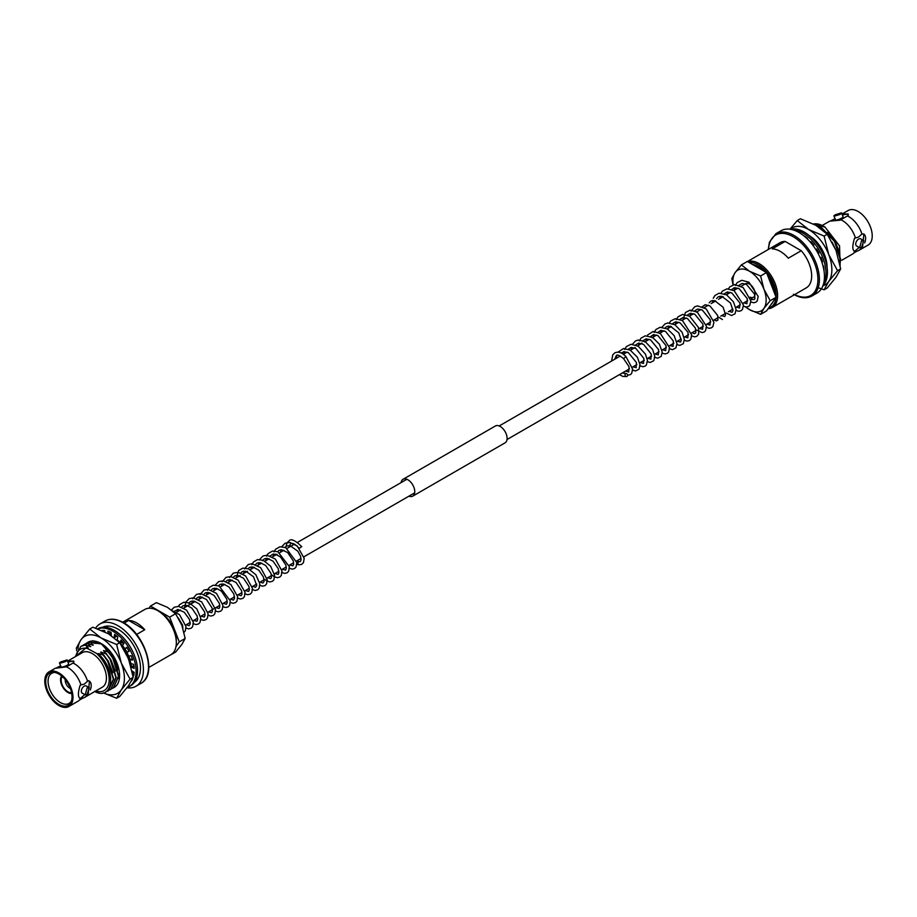 <?xml version="1.0" encoding="UTF-8"?>
<svg xmlns="http://www.w3.org/2000/svg" width="917" height="917" viewBox="0 0 917 917"><rect width="100%" height="100%" fill="white"/><g stroke="black" fill="none" stroke-linecap="round" stroke-linejoin="round"><path stroke-width="1.38" d="M750.564 298.919L753.453 297.257A7.84 4.528 -120 0 0 754.886 295.205A7.84 4.528 -120 0 1 753.453 297.257A7.84 4.528 -120 0 1 750.072 297.154M755.023 294.495A7.84 4.528 -120 0 0 749.533 284.075A7.84 4.528 -120 0 0 745.613 283.685A7.84 4.528 -120 0 1 754.336 290.047A7.84 4.528 -120 0 1 755.023 294.495M88.238 693.722L89.442 681.136L88.319 680.62L84.215 684.139L80.937 684.884A19.956 11.52 -120 0 0 68.007 667.656A19.956 11.52 -120 0 0 66.448 666.854L73.819 662.59L73.75 661.088L67.594 661.146L82.347 652.629A19.956 11.52 -120 0 1 92.33 653.615A19.956 11.52 -120 0 1 105.363 671.198A19.956 11.52 -120 0 1 102.303 687.188L84.547 697.436A19.956 11.52 -120 0 0 87.367 694.41M60.797 665.753L56.12 668.034M68.855 706.491A19.956 11.52 -120 0 0 71.916 690.512A19.956 11.52 -120 0 0 58.883 672.929A19.956 11.52 -120 0 0 48.91 671.932A19.956 11.52 -120 0 0 45.85 687.922A19.956 11.52 -120 0 0 58.883 705.505A19.956 11.52 -120 0 0 68.855 706.491L77.991 701.23A19.956 11.52 -120 0 0 79.47 700.072A19.956 11.52 -120 0 0 80.937 697.94L84.8 694.593M65.898 661.421C60.316 663.358 58.642 663.507 60.854 661.868L67.124 659.931L65.898 661.421M67.124 659.931L68.66 663.908A4.115 0.871 -21.2 0 1 67.354 665.169A4.115 0.871 -21.2 0 1 63.376 666.785A4.115 0.871 -21.2 0 1 60.992 666.877L59.456 662.911L60.854 661.868M87.126 694.559L85.212 694.834L87.126 687.842L89.316 687.716L87.126 694.559M89.316 687.716L86.278 685.95A4.115 2.373 120 0 0 84.215 686.157A4.115 2.373 120 0 0 81.533 689.779A4.115 2.373 120 0 0 82.163 693.08L85.212 694.834M176.328 642.301A25.068 14.477 -120 0 0 176.328 641.877A25.068 14.477 -120 0 0 158.607 611.169L157.862 610.745A26.112 15.073 -120 0 0 144.806 609.45L122.672 622.23M148.795 667.461L170.917 654.692A26.112 15.073 -120 0 0 176.328 642.737A26.112 15.073 -120 0 0 157.862 610.745L158.607 611.169M65.279 679.646A6.373 3.679 -120 0 0 69.738 688.151A6.373 3.679 -120 0 0 70.38 688.461M62.276 676.505A9.502 5.491 -120 0 0 61.978 684.277A9.502 5.491 -120 0 0 67.892 691.773A9.502 5.491 -120 0 0 71.595 692.633M61.634 675.955A10.396 6.006 -120 0 0 61.485 684.449A10.396 6.006 -120 0 0 67.892 692.495A10.396 6.006 -120 0 0 71.744 693.47M55.112 672.493A17.389 10.041 -120 0 0 51.788 673.238A17.389 10.041 -120 0 0 48.968 687.131A17.389 10.041 -120 0 0 60.362 702.56A17.389 10.041 -120 0 0 69.176 703.362A17.389 10.041 -120 0 0 71.48 700.852M58.883 674.029A18.604 10.74 -120 0 0 54.195 672.321A18.604 10.74 -120 0 0 45.953 684.506A18.604 10.74 -120 0 0 58.883 704.405A18.604 10.74 -120 0 0 71.171 701.723A18.604 10.74 -120 0 0 58.883 674.029M134.421 682.317A31.808 18.363 -120 0 0 138.605 656.652A31.808 18.363 -120 0 0 117.972 629.131A31.808 18.363 -120 0 0 102.635 627.251M127.016 687.784A35.981 20.782 -120 0 0 135.968 686.26A35.981 20.782 -120 0 0 141.482 657.432A35.981 20.782 -120 0 0 117.972 625.715A35.981 20.782 -120 0 0 99.987 623.938A35.981 20.782 -120 0 0 95.643 628.122M124.127 623.056L128.667 620.442A26.112 15.073 60 0 1 136.725 622.952A26.112 15.073 60 0 1 144.771 629.738L136.622 634.438M80.937 684.884L80.123 685.354C77.842 692.748 77.842 697.092 80.123 698.41L80.937 697.94M79.573 698.227L80.123 698.41A9.869 5.697 120 0 1 79.47 698.158M79.47 700.072L82.817 698.135A19.956 11.52 -120 0 0 84.547 697.436M87.505 681.09A19.956 11.52 -120 0 0 74.575 663.862A19.956 11.52 -120 0 0 73.005 663.06M81.028 646.279L85.315 644.926L88.238 647.952L86.37 647.597L75.802 656.412A23.831 13.755 60 0 1 87.367 648.457L86.37 647.597M75.24 656.732L80.868 646.37L84.994 645.109M83.596 644.8L87.883 643.447L90.428 646.691L85.315 644.926M82.358 645.614L87.562 643.631M86.152 643.321L90.439 641.969L92.984 645.213L87.883 643.447M84.914 644.135L90.118 642.152M133.664 672.035L133.263 673.41M133.607 664.344L133.813 666.693M133.424 671.863L133.057 673.238M121.25 644.903L126.855 652.285A26.112 15.073 60 0 1 128.586 656.056L131.108 655.735A30.295 17.492 -120 0 1 132.61 659.988L129.882 659.724A26.112 15.073 60 0 1 130.799 663.495L133.664 664.366A30.295 17.492 -120 0 1 134.18 668.413L131.234 666.991A26.112 15.073 60 0 1 131.269 667.427M128.678 656.045L130.019 659.644M131.028 663.564L131.498 666.842M121.411 644.96L125.537 650.738L131.188 667.129M110.98 689.286L116.23 677.422L110.51 659.415L103.506 650.577L108.94 652.159L113.066 657.936L118.797 675.955L113.548 687.807M108.619 652.342L112.745 658.119L118.476 676.138L113.387 687.91L112.218 688.461M106.383 653.638L110.189 659.598L115.909 677.617L110.819 689.389L109.65 689.939M94.577 691.395C112.55 701.402 117.078 671.886 99.632 655.082L98.394 653.534L103.816 655.116L107.942 660.893L113.674 678.901L108.424 690.765M103.495 655.3L107.621 661.077L113.353 679.096L108.263 690.856L105.994 691.762M99.632 655.082L87.367 648.457M97.282 654.176A23.831 13.755 60 0 1 109.157 680.517A23.831 13.755 60 0 1 95.792 690.948M103.816 655.116L100.583 652.274L108.103 660.802L112.837 672.619M94.417 643.298L90.439 641.969M108.94 652.159L105.696 649.316L113.227 657.844L117.949 669.662M121.732 644.777L120.161 643.298M122.66 641.774L121.686 640.949M111.129 632.524L109.639 632.031M86.737 647.734L88.238 647.952M98.394 653.534L105.547 662.28L110.785 678.11M89.293 646.256L90.794 646.474M91.849 644.777L93.351 644.995M100.95 652.056L106.051 653.821M103.506 650.577L110.67 659.323L115.393 671.141M92.674 640.674L95.918 643.516M106.074 649.11L108.848 650.119M118.499 641.934L122.591 645.602M124.941 648.755L127.016 652.193M128.827 656.022L130.088 659.61M120.31 642.255L123.933 643.47M109.914 633.544L111.255 634.633M55.845 668.195L66.448 666.854M73.876 661.615A9.869 2.086 -21.2 0 0 67.984 662.143M55.341 668.229L48.91 671.932M90.29 689.985A9.869 5.697 120 0 0 89.27 681.033M128.667 620.442L144.771 629.738M87.23 642.76A26.112 15.073 60 0 1 101.122 643.505A26.112 15.073 60 0 1 118.259 666.739A26.112 15.073 60 0 1 113.937 687.578M118.706 678.465L115.255 659.541L101.432 643.94L88.823 642.221M94.256 642.152L98.234 642.393M103.254 692.862L116.642 698.25L119.749 696.45L128.54 685.698L133.183 677.342L130.065 679.142L121.273 663.025L116.642 644.513L119.749 642.725L128.54 658.83L133.183 677.342M116.642 698.25L121.273 689.893L130.065 679.142M116.642 644.513L101.122 637.968L89.774 629.005L92.892 627.205L108.401 633.762L119.749 642.725M89.774 629.005L80.983 639.768L76.34 648.113L76.776 650.91M77.968 648.972A32.897 18.993 60 0 1 80.983 639.768A32.897 18.993 60 0 1 101.122 637.968A32.897 18.993 60 0 1 121.273 663.025A32.897 18.993 60 0 1 121.273 689.893A32.897 18.993 60 0 1 103.334 692.839M127.245 687.475A32.897 18.993 -120 0 0 129.286 686.569A32.897 18.993 -120 0 0 134.329 660.194A32.897 18.993 -120 0 0 112.825 631.205A32.897 18.993 -120 0 0 97.787 628.89M129.286 686.569L130.73 685.721A32.897 18.993 -120 0 0 135.773 659.357A32.897 18.993 -120 0 0 114.281 630.369A32.897 18.993 -120 0 0 97.832 628.741L97.649 628.844M128.988 651.173L126.855 652.296L129.091 651.368A30.295 17.492 -120 0 0 126.764 647.333L124.85 648.812A26.112 15.073 60 0 0 122.454 645.43L123.99 643.413A30.295 17.492 -120 0 0 121.055 639.986L119.921 642.473A26.112 15.073 60 0 0 117.112 639.802L117.8 636.879A30.295 17.492 -120 0 0 114.545 634.404L114.304 637.67A26.112 15.073 60 0 0 113.605 637.212M111.324 635.596L111.117 632.432A30.295 17.492 -120 0 0 107.862 631.148L108.344 633.727M105.054 631.985L104.607 630.483A30.295 17.492 -120 0 0 101.833 630.495M131.498 680.976A30.295 17.492 -120 0 0 132.61 678.993L132.529 678.901M132.839 675.141L133.664 675.84A30.295 17.492 -120 0 0 134.18 672.379L132.071 670.957M129.882 659.724L132.289 658.979M126.89 647.528L124.85 648.812M121.778 640.765L119.921 642.473M115.874 635.343L115.76 636.834L114.304 637.67M109.581 631.756L110.006 634.014L109.398 634.358M103.426 630.426L103.816 631.389M132.415 672.688L133.997 674.041M131.234 666.991L132.69 666.155L134.031 666.808M301.166 546.933L299.229 548.458L301.166 546.933M296.799 564.391L298.862 564.815A1.57 1.192 -86.4 0 1 299.229 561.708L300.214 561.64L301.074 559.955L300.558 556.287L297.865 551.232L290.059 545.649L286.551 546.016L285.027 547.369M159.524 611.731A22.959 13.262 60 0 1 176.305 640.8M176.007 646.508L179.274 641.866L169.679 617.141L150.491 606.057L156.383 602.652L167.467 607.341L175.583 613.737L181.864 625.245L185.177 638.461L181.864 644.433L175.583 652.113L169.817 655.323M169.679 617.141L175.583 613.737M150.491 606.057L148.944 608.246M179.274 641.866L185.177 638.461M401.107 482.583A9.72 5.605 60 0 1 403.044 479.304L495.375 425.992A9.72 5.605 60 0 1 502.86 428.594A9.72 5.605 60 0 1 507.101 438.372A9.72 5.605 60 0 1 505.095 442.819L412.765 496.131A9.72 5.605 60 0 1 408.948 496.154M403.044 479.304A9.72 5.605 60 0 1 410.529 481.906A9.72 5.605 60 0 1 414.771 491.684A9.72 5.605 60 0 1 412.765 496.131M861.785 247.303A19.956 11.52 60 0 1 858.965 250.33A19.956 11.52 60 0 1 857.223 251.04L853.876 252.966A19.956 11.52 60 0 1 852.397 254.124L841.829 260.222M830.252 221.089L840.041 220.218L847.423 215.953A19.956 11.52 60 0 1 848.993 216.767A19.956 11.52 60 0 1 861.911 233.984L858.633 237.033L854.541 238.248C852.248 245.641 852.248 249.997 854.541 251.304L859.206 247.498M835.272 214.761L841.531 212.824L840.304 214.314C834.734 216.263 833.049 216.412 835.272 214.761L833.862 215.804L835.41 219.782A4.115 0.871 -21.2 0 0 837.794 219.69A4.115 0.871 -21.2 0 0 841.76 218.063A4.115 0.871 -21.2 0 0 843.078 216.802L841.531 212.824M861.544 240.735L863.734 240.609L861.544 247.452L859.619 247.728L861.544 240.735M863.734 240.609L860.685 238.856A4.115 2.373 120 0 0 858.633 239.05A4.115 2.373 120 0 0 855.951 242.673A4.115 2.373 120 0 0 856.581 245.974L859.619 247.728M749.178 262.549A25.068 14.477 60 0 1 758.393 264.887A25.068 14.477 60 0 1 776.069 297.177M776.057 297.372A25.068 14.477 60 0 1 768.584 307.986M747.584 261.632A26.112 15.073 60 0 1 759.138 263.603A26.112 15.073 60 0 1 776.195 286.62A26.112 15.073 60 0 1 772.194 307.55A26.112 15.073 60 0 1 768.056 308.754M799.028 232.517A35.981 20.782 60 0 1 822.526 264.234A35.981 20.782 60 0 1 817.013 293.062L811.935 295.996A35.981 20.782 60 0 0 817.46 267.156A35.981 20.782 60 0 0 793.95 235.451A35.981 20.782 60 0 0 775.954 233.663L781.032 230.74A35.981 20.782 60 0 1 799.028 232.517M801.252 250.719L788.333 258.181A26.112 15.073 -120 0 0 780.275 251.396A26.112 15.073 -120 0 0 772.229 248.885L785.158 241.423L801.252 250.719A26.112 15.073 60 0 1 806.261 287.881L772.194 307.55M847.423 215.953L848.236 215.495L848.156 213.993L842.012 214.051L848.145 210.509A19.956 11.52 60 0 1 858.117 211.495A19.956 11.52 60 0 1 871.15 229.078A19.956 11.52 60 0 1 868.09 245.068L858.965 250.33M862.645 246.616L863.86 234.03L861.911 233.984M840.855 219.748A19.956 11.52 60 0 1 842.425 220.55A19.956 11.52 60 0 1 855.355 237.778M855.355 250.834A19.956 11.52 60 0 1 853.876 252.966M853.991 251.132L854.541 251.304A9.869 5.697 120 0 1 853.876 251.052M813.436 223.989A26.112 15.073 -120 0 1 823.741 226.304A26.112 15.073 -120 0 1 825.059 227.129L813.597 224.069M839.846 264.027L840.259 259.419L834.527 241.4L821.151 227.806L817.162 226.075M839.972 264.669L840.58 259.236L834.848 241.217L821.472 227.611L816.348 225.582M819.11 244.896L809.528 235.887M825.059 227.129L839.548 245.905L840.132 265.586M839.731 252.943L835.009 241.125L827.719 232.265M836.419 251.418L832.189 242.18M820.348 258.193L820.107 257.551L820.99 257.436A30.295 17.492 60 0 1 822.492 261.689L821.678 261.609M818.09 253.207L816.015 249.768M848.294 214.521A9.869 2.086 -21.2 0 0 842.391 215.036M835.215 218.647L830.538 220.928M829.759 221.135L822.182 225.49M864.697 242.89A9.869 5.697 120 0 0 863.688 233.938M747.424 261.54L780.149 242.638A26.112 15.073 60 0 1 785.158 241.423M827.065 267.386A26.112 15.073 -120 0 0 813.746 238.856L808.301 234.878M797.251 220.55L800.358 218.75L815.878 225.307L827.226 234.259L824.108 236.059L808.599 229.502L797.251 220.55L789.984 229.216M827.226 234.259L836.017 250.375L840.66 268.887L837.542 270.675L828.75 254.571L824.108 236.059M840.66 268.887L836.017 277.232L827.226 287.995L824.108 289.795L828.75 281.439L837.542 270.675M818.193 287.732L824.108 289.795M790.259 229.261A32.897 18.993 60 0 1 808.599 229.502A32.897 18.993 60 0 1 828.75 254.571A32.897 18.993 60 0 1 828.75 281.439A32.897 18.993 -120 0 1 822.916 285.817M790.511 229.296A32.897 18.993 60 0 1 804.175 232.07A32.897 18.993 60 0 1 824.899 258.686A32.897 18.993 60 0 1 823.008 285.577M792.506 229.731A32.897 18.993 60 0 1 802.719 232.907A32.897 18.993 60 0 1 823.615 283.628M804.415 236.299L804.427 236.105A30.295 17.492 60 0 1 807.682 238.58L807.556 239.142M810.605 242.42L810.937 241.687A30.295 17.492 60 0 1 813.883 245.103L813.322 245.848M815.878 249.63L816.646 249.034A30.295 17.492 60 0 1 818.984 253.069L818.079 253.436M822.996 265.896L823.546 266.056A30.295 17.492 60 0 1 824.062 270.114L823.89 270.034M821.311 260.588L822.182 260.68M817.987 253.264L818.881 252.874M816.772 249.218L815.981 249.791M811.66 242.466L811.304 243.257M626.907 376.463A1.57 1.261 75.3 0 0 625.612 373.632A1.57 1.261 75.3 0 0 626.907 376.463M614.642 359.304L616.281 355.647C617.015 354.271 619.456 355.292 623.594 358.707L625.91 356.587L632.661 369.161L631.641 373.46L630.357 374.652L627.549 375.213M739.056 285.233L742.082 283.422L746.553 284.43L754.622 294.231L754.897 298.713L754.118 299.561L750.679 299.446M771.197 304.284A22.959 13.262 -120 0 0 773.444 301.074M774.59 293.371A22.959 13.262 -120 0 0 772.458 284.098A22.959 13.262 -120 0 0 767.495 275.077M763.93 289.187A23.51 13.572 60 0 1 763.93 308.376A23.51 13.572 60 0 1 749.533 309.659L760.617 314.348L763.93 308.376L770.211 300.696L763.93 289.187L760.617 275.971L749.533 271.283A23.51 13.572 60 0 1 763.93 289.187M733.233 284.786A23.51 13.572 60 0 1 735.136 272.567A23.51 13.572 60 0 1 749.533 271.283L741.417 264.887L735.136 272.567L731.823 278.539L733.015 284.855M734.54 290.081A23.51 13.572 60 0 1 733.875 287.869M745.75 306.977A23.51 13.572 -120 0 0 749.533 309.659L745.475 306.943M741.417 264.887L747.321 261.483L766.509 272.555L776.114 297.291L766.509 310.943L760.617 314.348M733.818 287.881L734.528 290.093M766.509 272.555L760.617 275.971M776.114 297.291L770.211 300.696M764.251 271.249A22.959 13.262 -120 0 0 752.536 264.486M105.065 621.004C110.338 618.173 116.505 618.746 123.577 622.735C144.737 633.956 158.068 674.282 141.046 683.337A35.981 20.782 -120 0 0 146.56 654.497A35.981 20.782 -120 0 0 123.05 622.781A35.981 20.782 -120 0 0 105.065 621.004L99.987 623.938M768.538 249.344A34.938 20.174 60 0 1 793.205 236.735A34.938 20.174 60 0 1 817.907 278.676A34.938 20.174 60 0 1 794.661 294.575M185.738 625.027L190.255 622.414M193.132 620.763L197.648 618.15M200.514 616.499L205.03 613.886M207.895 612.224L219.805 605.358M222.671 603.695L227.187 601.093M230.064 599.431L234.58 596.829M237.136 595.351L241.962 592.565M244.839 590.903L249.344 588.301M252.221 586.639L256.737 584.037M259.603 582.375L264.119 579.773M266.996 578.111L271.512 575.509M274.378 573.847L278.894 571.245M281.771 569.583L286.287 566.981M288.844 565.502L293.669 562.729M296.535 561.055L301.051 558.442M303.928 556.791L414.69 492.842M507.021 439.53L629.509 368.817M632.386 367.155L636.891 364.553M639.768 362.891L644.284 360.289M647.161 358.627L651.666 356.025M654.543 354.363L659.059 351.761M661.925 350.099L666.441 347.497M669.318 345.835L673.835 343.222M676.7 341.571L681.216 338.958M684.093 337.307L688.598 334.694M691.475 333.043L695.992 330.429M698.857 328.779L703.373 326.165M705.93 324.698L710.767 321.901M713.323 320.423L718.149 317.637M720.705 316.159L725.53 313.373M728.407 311.711L732.924 309.109M735.801 307.447L740.306 304.845M743.183 303.183L747.699 300.581M176.351 612.35L180.466 609.977M183.744 608.086L195.241 601.449M198.038 599.833L202.623 597.185M205.901 595.293L210.016 592.921M213.294 591.029L217.398 588.645M220.676 586.765L224.791 584.381M228.058 582.49L232.173 580.117M235.451 578.226L240.139 575.521M242.833 573.962L247.521 571.257M250.226 569.698L254.33 567.325M257.127 565.72L261.723 563.061M264.509 561.456L269.105 558.797M272.383 556.906L277.072 554.2M279.765 552.642L283.88 550.269M287.159 548.377L294.529 544.125M297.589 542.348L406.861 479.27M499.192 425.958L620.282 356.048M623.342 354.283L627.113 352.105M630.392 350.214L635.08 347.509M637.774 345.95L642.015 343.027M644.674 341.961L649.27 339.313M652.067 337.697L656.664 335.049M659.449 333.433L664.046 330.785M667.324 328.894L671.439 326.521M674.706 324.629L678.821 322.257M682.088 320.365L686.203 317.993M689.481 316.101L693.596 313.717M696.381 312.112L700.978 309.453M703.775 307.848L708.371 305.189M711.156 303.584L715.753 300.925M718.55 299.32L723.146 296.661M726.413 294.781L730.528 292.397M733.795 290.506L737.91 288.133M741.188 286.242L745.613 283.685M176.328 641.877L176.328 642.737M141.046 683.337L135.968 686.26M103.747 627.194L108.447 626.07M138.352 677.869L135.028 681.377M299.229 548.492C295.561 544.262 292.661 542.669 290.529 543.712L288.889 547.38M301.785 546.692C295.091 540.182 290.815 538.29 288.97 540.996L287.032 542.853L285.749 547.667M289.783 564.952L292.936 565.846L293.669 564.299L293.314 560.986L287.663 552.527L281.611 549.787L279.215 550.257L277.645 551.633M282.39 569.216L285.542 570.122L286.287 568.529L285.863 565.067L280.522 556.997L275.673 554.269L273.106 554.109L270.251 555.897M275.008 573.48L278.149 574.386L278.906 572.804L278.252 568.643L273.037 561.181L267.351 558.361L264.383 558.82L262.537 560.688M267.626 577.744L270.767 578.65L271.524 577.034L271.054 573.48L265.632 565.434L259.97 562.625L256.989 563.084L255.144 564.952M260.233 582.008L262.915 583.063L264.13 581.321L263.42 577.022L258.903 570.294L252.977 566.947L249.642 567.325L248.094 568.689M252.851 586.284L255.534 587.327L256.749 585.55L253.505 576.77L245.928 571.28L242.237 571.6L240.38 573.48M245.458 590.548L248.61 591.442L249.367 589.826L248.897 586.272L243.486 578.237L237.812 575.418L234.832 575.876L233.319 577.217M238.076 594.812L241.217 595.706L241.973 594.124L241.561 590.686L236.047 582.455L230.087 579.647L227.439 580.14L225.937 581.481M230.694 599.076L233.376 600.119L234.592 598.354L233.801 593.895L228.883 586.914L223.439 584.003L220.091 584.381L218.555 585.745M223.301 603.34L226.453 604.234L227.198 602.629L226.751 599.099L221.41 591.098L216.378 588.336L212.687 588.657L210.83 590.537M215.919 607.604L219.06 608.498L219.816 606.894L219.358 603.363L214.131 595.465L208.503 592.508L205.328 592.909L203.448 594.801M208.526 611.868L211.689 612.762L212.423 611.238L212.079 607.994L206.405 599.431L200.353 596.692L197.969 597.162L196.387 598.537M201.144 616.132L204.285 617.026L205.041 615.433L204.617 611.971L199.23 603.879L194.037 601.093L190.53 601.449L188.673 603.34M193.751 620.396L196.914 621.29L197.648 619.777L197.132 615.926L191.848 608.154L186.839 605.403L183.148 605.713L181.612 607.065M186.369 624.66L189.062 625.715L190.266 623.927L189.452 619.399L184.283 612.258L178.058 609.484L174.23 611.341M182.884 628.156L182.563 625.153L178.162 617.714M298.816 564.803L301.578 564.459L303.447 562.671L304.18 558.327L297.257 546.051L289.887 542.463L285.061 543.254L281.806 546.658M280.808 549.799L280.625 552.149M288.947 568.127L292.099 569.136L294.552 568.529L296.076 566.924L296.787 562.545L285.657 547.621L279.949 546.761L275.467 549.329L273.988 551.919M273.426 554.063L273.243 556.413M281.553 572.391L284.74 573.412L287.181 572.781L288.695 571.165L289.394 566.729L277.851 551.713L272.521 551.037L268.051 553.627L266.606 556.183M266.045 558.327L265.85 560.677M272.131 575.142L274.172 576.655M274.664 576.919L277.335 577.676L279.788 577.057L281.301 575.452L282.012 571.05L275.398 559.106L266.916 555.186L262.984 556.011L259.649 559.45M258.651 562.591L258.468 564.941M264.749 579.406L266.778 580.919M267.271 581.195L269.907 581.928L272.452 581.286L273.896 579.75L274.63 575.429L270.675 566.259L263.305 560.333L257.494 559.611L253.367 562.052L251.831 564.712M251.269 566.855L251.075 569.205M259.396 585.184L262.48 586.192L265.047 585.573L266.549 583.934L267.26 579.808L260.669 567.68L251.934 563.703L248.22 564.528L244.438 568.976M243.876 571.131L243.693 573.469M252.003 589.448L255.144 590.468L257.688 589.814L259.121 588.278L259.866 583.957L255.866 574.73L248.507 568.849L242.89 568.104L238.707 570.454L236.299 577.733M244.621 593.712L247.705 594.72L250.272 594.101L251.774 592.474L252.484 588.347L245.573 575.922L238.179 572.311L233.365 573.102L229.674 577.504M229.101 579.659L228.918 581.997M237.239 597.976L240.403 598.996L242.856 598.377L244.369 596.772L245.08 592.371L238.168 580.174L230.797 576.575L225.972 577.378L222.281 581.768M221.719 583.923L221.536 586.261M230.339 602.515L232.987 603.26L235.531 602.607L236.964 601.059L237.698 596.738L230.878 584.519L223.209 580.816L218.613 581.619L215.335 585.046M214.337 588.187L214.142 590.525M222.957 606.779L225.639 607.524L228.092 606.905L229.605 605.289L230.305 600.864L219.003 585.929L213.18 585.195L209.053 587.637L207.506 590.296M206.944 592.451L206.761 594.801M215.575 611.043L218.166 611.788L220.722 611.158L222.223 609.53L222.934 605.403L216.515 593.414L208.125 589.322L203.952 590.101L200.124 594.571M199.562 596.715L199.367 599.065M208.182 615.307L210.83 616.052L213.374 615.399L214.807 613.851L215.541 609.507L208.87 597.448L200.64 593.574L196.49 594.399L192.73 598.835M192.169 600.979L191.985 603.329M200.8 619.571L203.436 620.316L205.981 619.663L207.414 618.127L208.148 613.794L201.706 601.907L193.338 597.85L189.166 598.629L185.761 602.137L184.604 607.593M192.914 623.571L196.032 624.58L198.576 623.938L200.021 622.402L200.777 618.127L196.846 608.957L189.475 602.996L183.836 602.217L179.514 604.693L178.402 606.366M177.405 609.507L177.21 611.857M186.025 628.099L188.65 628.844L191.195 628.202L192.639 626.666L193.384 622.368L186.632 610.172L178.677 606.389L174.31 607.203L171.387 609.954M184.03 632.317L185.268 630.907L185.991 626.552L179.549 614.711L172.476 610.825M296.718 560.952L299.102 561.685M793.423 294.265C800.495 298.254 806.662 298.827 811.935 295.996M768.205 249.539L769.432 242.203L775.954 233.663M625.864 373.528L622.471 372.875M611.57 361.08L612.785 354.787L614.711 352.93C618.241 351.28 621.978 352.506 625.91 356.587M623.617 358.719L629.039 366.685L628.753 371.97L625.635 371.053M621.233 353.034L623.904 351.658L628.374 352.667L636.467 362.57L636.134 367.706L633.017 366.789M628.26 349.205L631.205 347.405L635.859 348.449L643.894 358.444L643.516 363.441L640.398 362.524M635.653 344.941L638.61 343.13L643.585 344.379L651.242 354.065L650.91 359.177L647.792 358.26M643.035 340.677L646.084 338.854L650.577 339.898L658.578 349.618L658.303 354.902L655.174 353.996M650.084 336.94L653.466 334.59L657.947 335.622L666.074 345.709L665.673 350.649L662.567 349.732M657.478 332.676L660.813 330.338L665.547 331.473L673.33 341.021L673.078 346.374L669.949 345.468M665.192 327.873L666.659 326.567L670.293 326.188L678.775 332.814L681.251 340.333L680.471 342.11L677.342 341.204M672.585 323.609L675.611 321.798L680.082 322.818L688.082 332.435L687.853 337.846L684.724 336.94M679.967 319.345L683.005 317.534L687.475 318.554L695.476 328.206L695.808 332.825L694.272 333.708L692.106 332.676M687.36 315.081L690.375 313.27L694.845 314.279L702.949 324.205L702.617 329.318L699.499 328.412M694.742 310.817L697.78 309.006L702.262 310.038L710.297 319.815L709.999 325.054L706.881 324.148M701.792 307.092L705.139 304.742L709.884 305.9L717.644 315.425L717.965 320.033L716.429 320.916L714.274 319.884M709.185 302.828L710.973 300.971L714.607 300.593L723.089 307.218L725.576 314.737L724.774 316.537L721.656 315.62M716.567 298.552L718.366 296.707L721.817 296.294L730.494 302.988L732.958 310.485L732.179 312.261L729.038 311.356M724.292 293.761L727.341 291.95L731.846 292.993L739.95 303.103L739.561 307.997L736.431 307.08M731.674 289.497L734.689 287.686L739.136 288.683L747.298 298.701L746.931 303.733L743.813 302.816M623.457 373.311L622.758 372.715M616.465 358.249L616.74 355.441M617.978 352.174L623.514 348.552L630.254 350.145L637.43 357.286L640.055 364.886L639.023 369.196L635.515 370.984L632.18 369.964M623.858 353.985L624.041 351.635M624.615 349.492L626.357 346.592L630.965 344.276L638.186 346.202L645.465 354.157L647.436 360.496L646.37 364.989L645.087 366.158L642.943 366.72L639.562 365.7M631.24 349.721L631.423 347.371M632.432 344.23L635.515 340.918L638.278 340.024L645.408 341.835L652.595 349.411L654.818 356.323L653.81 360.656L650.302 362.456L647.436 361.711M638.622 345.457L638.817 343.107M639.378 340.964L641.052 338.144L645.247 335.817L652.721 337.525L659.392 344.173L662.212 352.082L661.191 356.404L657.672 358.192L654.337 357.172M646.015 341.193L646.198 338.843M647.585 335.014L653.099 331.484L660.286 333.364L669.593 347.795L668.573 352.128L667.301 353.332L665.066 353.928L662.212 353.171M653.397 336.929L653.592 334.579M654.153 332.435L655.827 329.616L660.022 327.289L667.496 328.997L674.178 335.656L676.987 343.623L675.944 347.898L672.539 349.652L669.112 348.643M660.79 332.665L660.974 330.315M661.971 327.174L665.066 323.861L667.828 322.967L674.969 324.778L682.145 332.355L684.38 339.416L683.325 343.646L679.91 345.388L676.987 344.643M668.172 328.401L668.355 326.051M669.364 322.91L670.659 321.019L675.267 318.692L682.477 320.595L691.75 334.992L690.742 339.336L689.469 340.528L687.234 341.124L684.38 340.379M675.565 324.137L675.749 321.787M676.31 319.643L677.984 316.835L682.546 314.439L689.63 316.193L698.536 327.552L698.685 334.04L696.794 336.31L694.65 336.86L691.269 335.851M682.947 319.873L685.423 312.502L690.02 310.164L697.207 312.044L706.526 326.337L705.471 330.865L704.187 332.034L702.055 332.596L696.622 330.074M690.329 315.608L690.524 313.259M691.086 311.115L694.696 306.759L697.482 305.888L706.159 308.857L713.919 322.222L712.899 326.544L711.615 327.736L709.38 328.332L706.044 327.323M722.436 319.529L718.779 317.271M712.498 302.816L712.681 300.467M713.254 298.312L714.928 295.492L719.123 293.176L726.608 294.884L733.428 301.796L736.076 309.442L735.056 313.763L731.537 315.54L726.172 313.006M719.879 298.552L720.063 296.202M721.071 293.062L722.367 291.17L726.975 288.844L734.173 290.735L743.458 305.074L742.461 309.465L741.096 310.725L738.964 311.276L736.076 310.531M727.261 294.277L727.456 291.938M728.453 288.798L729.794 286.861L734.425 284.568L743.102 287.537L750.84 300.73L749.797 305.269L748.513 306.438L746.381 307.012L743.469 306.267M734.655 290.013L734.838 287.674M735.411 285.519L737.142 282.642L741.738 280.304L748.937 282.207L758.221 296.466L757.178 301.005L755.895 302.174L753.763 302.748L750.851 302.002M619.411 374.652L622.861 376.417L626.655 376.566"/></g></svg>
